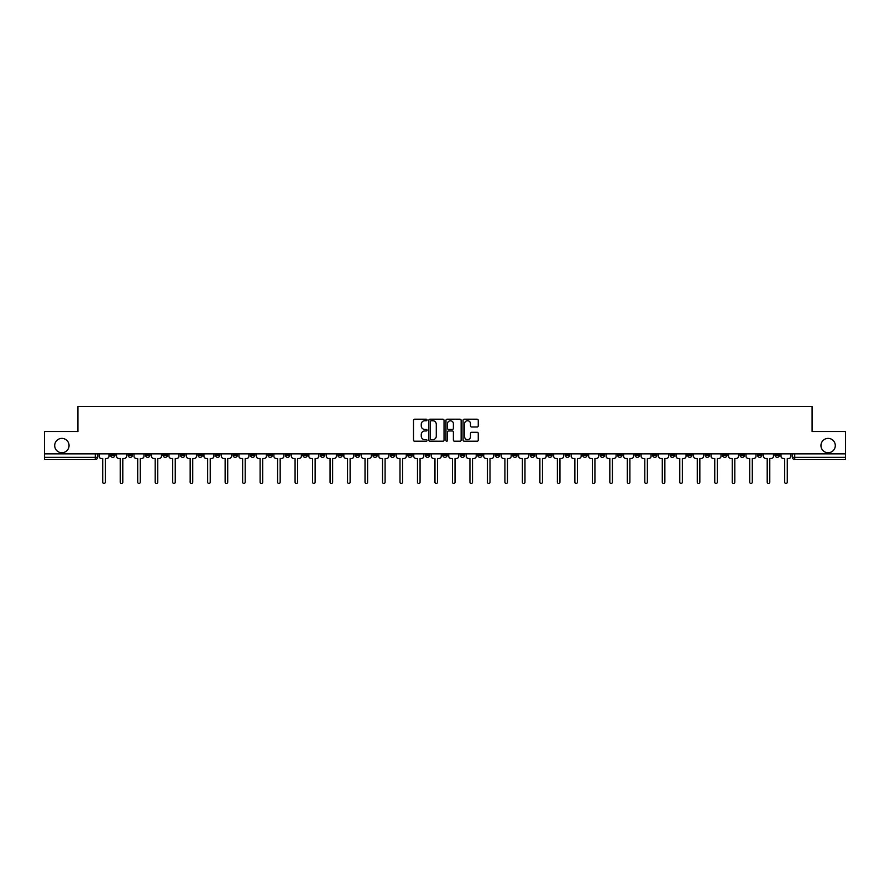 <?xml version="1.0" encoding="UTF-8"?>
<svg xmlns="http://www.w3.org/2000/svg" width="890" height="890" viewBox="0 0 890 890"><rect width="100%" height="100%" fill="white"/><g stroke="black" fill="none" stroke-linecap="round" stroke-linejoin="round"><path stroke-width="1.33" d="M427.067 419.969A0.768 0.768 0 0 0 426.299 419.201L414.607 419.201A1.101 1.101 0 0 0 413.505 420.303L413.505 440.105A1.101 1.101 0 0 0 414.607 441.206L426.299 441.206A0.768 0.768 0 0 0 427.067 440.439A0.768 0.768 0 0 0 426.299 439.671L424.786 439.671A3.516 3.516 0 0 1 421.259 436.145L421.259 434.498A3.516 3.516 0 0 1 424.786 430.971L426.299 430.971A0.768 0.768 0 0 0 427.067 430.204A0.768 0.768 0 0 0 426.299 429.436L424.786 429.436A3.516 3.516 0 0 1 421.259 425.909L421.259 424.263A3.516 3.516 0 0 1 424.786 420.736L426.299 420.736A0.768 0.768 0 0 0 427.067 419.969M820.947 445.556A7.176 7.176 0 0 0 828.123 452.732A7.176 7.176 0 0 0 835.298 445.556A7.176 7.176 0 0 0 828.123 438.392A7.176 7.176 0 0 0 820.947 445.556M54.702 445.556A7.176 7.176 0 0 0 61.877 452.732A7.176 7.176 0 0 0 69.053 445.556A7.176 7.176 0 0 0 61.877 438.392A7.176 7.176 0 0 0 54.702 445.556M687.569 453.856L687.569 455.09L692.053 455.09A2.247 2.247 0 0 1 689.806 457.327A2.247 2.247 0 0 1 687.569 455.09L687.569 453.856M582.65 453.856L582.65 455.09L587.133 455.09A2.247 2.247 0 0 1 584.886 457.327A2.247 2.247 0 0 1 582.65 455.09L582.65 453.856M565.161 453.856L565.161 455.09L569.644 455.09A2.247 2.247 0 0 1 567.408 457.327A2.247 2.247 0 0 1 565.161 455.09L565.161 453.856M460.241 453.856L460.241 455.09L464.725 455.09A2.247 2.247 0 0 1 462.489 457.327A2.247 2.247 0 0 1 460.241 455.09L460.241 453.856M442.753 453.856L442.753 455.09L447.247 455.09A2.247 2.247 0 0 1 445 457.327A2.247 2.247 0 0 1 442.753 455.09L442.753 453.856M425.275 453.856L425.275 455.09L429.759 455.09A2.247 2.247 0 0 1 427.512 457.327A2.247 2.247 0 0 1 425.275 455.09L425.275 453.856M390.298 453.856L390.298 455.09L394.782 455.09A2.247 2.247 0 0 1 392.546 457.327A2.247 2.247 0 0 1 390.298 455.09L390.298 453.856M355.332 455.09L355.332 453.856L355.332 455.09A2.247 2.247 0 0 0 357.569 457.327A2.247 2.247 0 0 1 355.332 455.09L359.816 455.09A2.247 2.247 0 0 1 357.569 457.327A2.247 2.247 0 0 0 359.816 455.09L359.816 453.856L359.816 455.09M337.844 455.09L337.844 453.856L337.844 455.09A2.247 2.247 0 0 0 340.08 457.327A2.247 2.247 0 0 1 337.844 455.09L342.327 455.09A2.247 2.247 0 0 1 340.08 457.327M320.356 455.09L320.356 453.856L320.356 455.09A2.247 2.247 0 0 0 322.592 457.327A2.247 2.247 0 0 1 320.356 455.09L324.839 455.09A2.247 2.247 0 0 1 322.592 457.327A2.247 2.247 0 0 0 324.839 455.09L324.839 453.856L324.839 455.09M302.867 453.856L302.867 455.09L307.35 455.09A2.247 2.247 0 0 1 305.114 457.327A2.247 2.247 0 0 1 302.867 455.09L302.867 453.856M285.378 453.856L285.378 455.09L289.862 455.09A2.247 2.247 0 0 1 287.626 457.327A2.247 2.247 0 0 1 285.378 455.09L285.378 453.856M267.901 453.856L267.901 455.09L272.385 455.09A2.247 2.247 0 0 1 270.137 457.327A2.247 2.247 0 0 1 267.901 455.09L267.901 453.856M250.413 455.09L250.413 453.856L250.413 455.09A2.247 2.247 0 0 0 252.649 457.327A2.247 2.247 0 0 1 250.413 455.09L254.896 455.09A2.247 2.247 0 0 1 252.649 457.327M215.436 455.09L215.436 453.856L215.436 455.09A2.247 2.247 0 0 0 217.683 457.327A2.247 2.247 0 0 1 215.436 455.09L219.919 455.09A2.247 2.247 0 0 1 217.683 457.327A2.247 2.247 0 0 0 219.919 455.09L219.919 453.856L219.919 455.09M197.947 455.09L197.947 453.856L197.947 455.09A2.247 2.247 0 0 0 200.194 457.327A2.247 2.247 0 0 1 197.947 455.09L202.431 455.09A2.247 2.247 0 0 1 200.194 457.327A2.247 2.247 0 0 0 202.431 455.09L202.431 453.856L202.431 455.09M180.47 455.09L180.47 453.856L180.47 455.09A2.247 2.247 0 0 0 182.706 457.327A2.247 2.247 0 0 1 180.47 455.09L184.953 455.09A2.247 2.247 0 0 1 182.706 457.327A2.247 2.247 0 0 0 184.953 455.09L184.953 453.856L184.953 455.09M162.981 455.09L162.981 453.856L162.981 455.09A2.247 2.247 0 0 0 165.217 457.327A2.247 2.247 0 0 1 162.981 455.09L167.465 455.09A2.247 2.247 0 0 1 165.217 457.327M145.493 455.09L145.493 453.856L145.493 455.09A2.247 2.247 0 0 0 147.74 457.327A2.247 2.247 0 0 1 145.493 455.09L149.976 455.09A2.247 2.247 0 0 1 147.74 457.327A2.247 2.247 0 0 0 149.976 455.09L149.976 453.856L149.976 455.09M128.004 455.09L128.004 453.856L128.004 455.09A2.247 2.247 0 0 0 130.251 457.327A2.247 2.247 0 0 1 128.004 455.09L132.488 455.09A2.247 2.247 0 0 1 130.251 457.327A2.247 2.247 0 0 0 132.488 455.09L132.488 453.856L132.488 455.09M477.151 426.955A1.101 1.101 0 0 0 478.253 425.854L478.253 420.303A1.101 1.101 0 0 0 477.151 419.201L464.168 419.201A1.101 1.101 0 0 0 463.067 420.303L463.067 440.105A1.101 1.101 0 0 0 464.168 441.206L477.151 441.206A1.101 1.101 0 0 0 478.253 440.105L478.253 433.397A1.101 1.101 0 0 0 477.151 432.295L471.6 432.295A1.101 1.101 0 0 0 470.499 433.397L470.499 436.723A2.948 2.948 0 0 1 467.55 439.671A2.948 2.948 0 0 1 464.613 436.723L464.613 423.685A2.948 2.948 0 0 1 467.55 420.736A2.948 2.948 0 0 1 470.499 423.685L470.499 425.854A1.101 1.101 0 0 0 471.6 426.955L477.151 426.955M44.5 453.856L44.5 431.55L77.908 431.55L77.908 406.552L812.092 406.552L812.092 431.55L845.5 431.55L845.5 453.856L44.5 453.856L44.5 457.327L97.522 457.327L97.522 453.856L97.522 457.327A2.247 2.247 0 0 1 95.275 459.574L44.5 459.574L44.5 457.327M444.032 420.303A1.101 1.101 0 0 0 442.942 419.201L429.959 419.201A1.101 1.101 0 0 0 428.858 420.303L428.858 440.105A1.101 1.101 0 0 0 429.959 441.206L442.942 441.206A1.101 1.101 0 0 0 444.032 440.105L444.032 420.303M447.058 419.201L460.041 419.201A1.101 1.101 0 0 1 461.142 420.303L461.142 440.105A1.101 1.101 0 0 1 460.041 441.206L454.49 441.206A1.101 1.101 0 0 1 453.388 440.105L453.388 432.073A1.101 1.101 0 0 0 452.287 430.971L448.605 430.971A1.101 1.101 0 0 0 447.503 432.073L447.503 440.439A0.768 0.768 0 0 1 446.736 441.206A0.768 0.768 0 0 1 445.968 440.439L445.968 420.303A1.101 1.101 0 0 1 447.058 419.201M792.478 453.856L792.478 457.327L845.5 457.327L845.5 459.574L794.726 459.574A2.247 2.247 0 0 1 792.478 457.327A2.247 2.247 0 0 0 794.726 459.574L794.726 453.856M845.5 453.856L845.5 457.327M779.473 455.09L779.473 453.856L779.473 455.09A2.247 2.247 0 0 1 777.237 457.327A2.247 2.247 0 0 1 774.99 455.09L779.473 455.09A2.247 2.247 0 0 1 777.237 457.327M774.99 453.856L774.99 455.09M761.996 453.856L761.996 455.09A2.247 2.247 0 0 1 759.749 457.327A2.247 2.247 0 0 1 757.512 455.09A2.247 2.247 0 0 0 759.749 457.327M757.512 453.856L757.512 455.09L761.996 455.09M744.507 453.856L744.507 455.09A2.247 2.247 0 0 1 742.26 457.327A2.247 2.247 0 0 1 740.024 455.09L744.507 455.09A2.247 2.247 0 0 1 742.26 457.327M740.024 453.856L740.024 455.09M727.019 453.856L727.019 455.09A2.247 2.247 0 0 1 724.783 457.327A2.247 2.247 0 0 1 722.535 455.09A2.247 2.247 0 0 0 724.783 457.327M722.535 453.856L722.535 455.09L727.019 455.09M709.53 453.856L709.53 455.09A2.247 2.247 0 0 1 707.294 457.327A2.247 2.247 0 0 1 705.047 455.09L709.53 455.09M705.047 453.856L705.047 455.09M692.053 453.856L692.053 455.09A2.247 2.247 0 0 1 689.806 457.327M674.564 453.856L674.564 455.09A2.247 2.247 0 0 1 672.317 457.327A2.247 2.247 0 0 1 670.081 455.09L674.564 455.09M670.081 453.856L670.081 455.09M657.076 453.856L657.076 455.09A2.247 2.247 0 0 1 654.829 457.327A2.247 2.247 0 0 1 652.593 455.09L657.076 455.09M652.593 453.856L652.593 455.09M639.587 453.856L639.587 455.09A2.247 2.247 0 0 1 637.351 457.327A2.247 2.247 0 0 1 635.104 455.09A2.247 2.247 0 0 0 637.351 457.327M635.104 453.856L635.104 455.09L639.587 455.09M622.099 453.856L622.099 455.09A2.247 2.247 0 0 1 619.863 457.327A2.247 2.247 0 0 1 617.615 455.09L622.099 455.09M617.615 453.856L617.615 455.09M604.622 453.856L604.622 455.09A2.247 2.247 0 0 1 602.374 457.327A2.247 2.247 0 0 1 600.138 455.09L604.622 455.09M600.138 453.856L600.138 455.09M587.133 453.856L587.133 455.09M569.644 453.856L569.644 455.09L569.644 453.856M552.156 453.856L552.156 455.09A2.247 2.247 0 0 1 549.92 457.327A2.247 2.247 0 0 1 547.673 455.09L552.156 455.09M547.673 453.856L547.673 455.09M534.668 453.856L534.668 455.09A2.247 2.247 0 0 1 532.431 457.327A2.247 2.247 0 0 1 530.184 455.09L534.668 455.09M530.184 453.856L530.184 455.09M517.19 453.856L517.19 455.09A2.247 2.247 0 0 1 514.943 457.327A2.247 2.247 0 0 1 512.707 455.09L517.19 455.09M512.707 453.856L512.707 455.09M499.702 453.856L499.702 455.09A2.247 2.247 0 0 1 497.454 457.327A2.247 2.247 0 0 1 495.218 455.09L499.702 455.09M495.218 453.856L495.218 455.09M482.213 453.856L482.213 455.09A2.247 2.247 0 0 1 479.977 457.327A2.247 2.247 0 0 1 477.73 455.09L482.213 455.09M477.73 453.856L477.73 455.09M464.725 453.856L464.725 455.09A2.247 2.247 0 0 1 462.489 457.327M447.247 453.856L447.247 455.09M429.759 455.09L429.759 453.856L429.759 455.09A2.247 2.247 0 0 1 427.512 457.327M412.27 453.856L412.27 455.09A2.247 2.247 0 0 1 410.023 457.327A2.247 2.247 0 0 1 407.787 455.09A2.247 2.247 0 0 0 410.023 457.327A2.247 2.247 0 0 0 412.27 455.09L407.787 455.09L407.787 453.856M394.782 455.09L394.782 453.856L394.782 455.09A2.247 2.247 0 0 1 392.546 457.327M377.293 453.856L377.293 455.09A2.247 2.247 0 0 1 375.057 457.327A2.247 2.247 0 0 1 372.81 455.09A2.247 2.247 0 0 0 375.057 457.327M372.81 453.856L372.81 455.09L377.293 455.09M342.327 453.856L342.327 455.09L342.327 453.856M307.35 455.09L307.35 453.856L307.35 455.09A2.247 2.247 0 0 1 305.114 457.327M289.862 455.09L289.862 453.856L289.862 455.09A2.247 2.247 0 0 1 287.626 457.327M272.385 455.09L272.385 453.856L272.385 455.09A2.247 2.247 0 0 1 270.137 457.327M254.896 453.856L254.896 455.09L254.896 453.856M237.408 455.09L237.408 453.856L237.408 455.09A2.247 2.247 0 0 1 235.171 457.327A2.247 2.247 0 0 1 232.924 455.09L237.408 455.09A2.247 2.247 0 0 1 235.171 457.327M232.924 453.856L232.924 455.09M167.465 453.856L167.465 455.09L167.465 453.856M115.01 453.856L115.01 455.09A2.247 2.247 0 0 1 112.763 457.327A2.247 2.247 0 0 1 110.527 455.09A2.247 2.247 0 0 0 112.763 457.327A2.247 2.247 0 0 0 115.01 455.09L115.01 453.856M110.527 453.856L110.527 455.09L115.01 455.09M95.275 453.856L95.275 459.574A2.247 2.247 0 0 0 97.522 457.327M431.161 420.736A0.768 0.768 0 0 0 430.393 421.515L430.393 438.892A0.768 0.768 0 0 0 431.161 439.671L432.763 439.671A3.516 3.516 0 0 0 436.278 436.145L436.278 424.263A3.516 3.516 0 0 0 432.763 420.736L431.161 420.736M453.388 423.74A2.948 2.948 0 0 0 450.451 420.792A2.948 2.948 0 0 0 447.503 423.74L447.503 428.335A1.101 1.101 0 0 0 448.605 429.436L452.287 429.436A1.101 1.101 0 0 0 453.388 428.335L453.388 423.74M99.035 456.214L99.035 453.856L99.035 456.214A2.247 2.247 0 0 0 101.271 458.45L102.728 458.45L102.728 482.157A1.29 1.29 0 0 0 104.019 483.448A1.29 1.29 0 0 0 105.309 482.157L105.309 458.45L106.767 458.45A2.247 2.247 0 0 0 109.003 456.214L109.003 453.856L109.003 456.214M101.271 458.45L102.728 458.45L102.728 482.157M105.309 482.157L105.309 458.45L106.767 458.45M116.523 456.214L116.523 453.856L116.523 456.214A2.247 2.247 0 0 0 118.759 458.45L120.217 458.45L120.217 482.157A1.29 1.29 0 0 0 121.507 483.448A1.29 1.29 0 0 0 122.798 482.157L122.798 458.45L124.255 458.45A2.247 2.247 0 0 0 126.491 456.214L126.491 453.856L126.491 456.214M134.001 456.214L134.001 453.856L134.001 456.214A2.247 2.247 0 0 0 136.248 458.45L137.705 458.45L137.705 482.157A1.29 1.29 0 0 0 138.996 483.448A1.29 1.29 0 0 0 140.286 482.157L140.286 458.45L141.744 458.45A2.247 2.247 0 0 0 143.98 456.214L143.98 453.856L143.98 456.214M118.759 458.45L120.217 458.45L120.217 482.157M122.798 482.157L122.798 458.45L124.255 458.45M136.248 458.45L137.705 458.45L137.705 482.157M140.286 482.157L140.286 458.45L141.744 458.45M151.489 456.214L151.489 453.856L151.489 456.214A2.247 2.247 0 0 0 153.736 458.45L155.194 458.45L155.194 482.157A1.29 1.29 0 0 0 156.473 483.448A1.29 1.29 0 0 0 157.764 482.157L157.764 458.45L159.221 458.45A2.247 2.247 0 0 0 161.468 456.214L161.468 453.856L161.468 456.214M168.978 456.214L168.978 453.856L168.978 456.214A2.247 2.247 0 0 0 171.214 458.45L172.671 458.45L172.671 482.157A1.29 1.29 0 0 0 173.962 483.448A1.29 1.29 0 0 0 175.252 482.157L175.252 458.45L176.71 458.45A2.247 2.247 0 0 0 178.957 456.214L178.957 453.856L178.957 456.214M186.466 456.214L186.466 453.856L186.466 456.214A2.247 2.247 0 0 0 188.702 458.45L190.16 458.45L190.16 482.157A1.29 1.29 0 0 0 191.45 483.448A1.29 1.29 0 0 0 192.741 482.157L192.741 458.45L194.198 458.45A2.247 2.247 0 0 0 196.434 456.214L196.434 453.856L196.434 456.214M153.736 458.45L155.194 458.45L155.194 482.157M157.764 482.157L157.764 458.45L159.221 458.45M171.214 458.45L172.671 458.45L172.671 482.157M175.252 482.157L175.252 458.45L176.71 458.45M188.702 458.45L190.16 458.45L190.16 482.157M192.741 482.157L192.741 458.45L194.198 458.45M203.944 456.214L203.944 453.856L203.944 456.214A2.247 2.247 0 0 0 206.191 458.45L207.648 458.45L207.648 482.157A1.29 1.29 0 0 0 208.939 483.448A1.29 1.29 0 0 0 210.229 482.157L210.229 458.45L211.687 458.45A2.247 2.247 0 0 0 213.923 456.214L213.923 453.856L213.923 456.214M206.191 458.45L207.648 458.45L207.648 482.157M210.229 482.157L210.229 458.45L211.687 458.45M221.432 456.214L221.432 453.856L221.432 456.214A2.247 2.247 0 0 0 223.679 458.45L225.137 458.45L225.137 482.157A1.29 1.29 0 0 0 226.427 483.448A1.29 1.29 0 0 0 227.718 482.157L227.718 458.45L229.164 458.45A2.247 2.247 0 0 0 231.411 456.214L231.411 453.856L231.411 456.214M223.679 458.45L225.137 458.45L225.137 482.157M227.718 482.157L227.718 458.45L229.164 458.45M238.921 456.214L238.921 453.856L238.921 456.214A2.247 2.247 0 0 0 241.168 458.45L242.625 458.45L242.625 482.157A1.29 1.29 0 0 0 243.905 483.448A1.29 1.29 0 0 0 245.195 482.157L245.195 458.45L246.652 458.45A2.247 2.247 0 0 0 248.9 456.214L248.9 453.856L248.9 456.214M241.168 458.45L242.625 458.45L242.625 482.157M245.195 482.157L245.195 458.45L246.652 458.45M256.409 456.214L256.409 453.856L256.409 456.214A2.247 2.247 0 0 0 258.645 458.45L260.103 458.45L260.103 482.157A1.29 1.29 0 0 0 261.393 483.448A1.29 1.29 0 0 0 262.684 482.157L262.684 458.45L264.141 458.45A2.247 2.247 0 0 0 266.388 456.214L266.388 453.856L266.388 456.214M258.645 458.45L260.103 458.45L260.103 482.157M262.684 482.157L262.684 458.45L264.141 458.45M273.897 456.214L273.897 453.856L273.897 456.214A2.247 2.247 0 0 0 276.134 458.45L277.591 458.45L277.591 482.157A1.29 1.29 0 0 0 278.882 483.448A1.29 1.29 0 0 0 280.172 482.157L280.172 458.45L281.629 458.45A2.247 2.247 0 0 0 283.865 456.214L283.865 453.856L283.865 456.214M276.134 458.45L277.591 458.45L277.591 482.157M280.172 482.157L280.172 458.45L281.629 458.45M291.375 456.214L291.375 453.856L291.375 456.214A2.247 2.247 0 0 0 293.622 458.45L295.079 458.45L295.079 482.157A1.29 1.29 0 0 0 296.37 483.448A1.29 1.29 0 0 0 297.661 482.157L297.661 458.45L299.118 458.45A2.247 2.247 0 0 0 301.354 456.214L301.354 453.856L301.354 456.214M293.622 458.45L295.079 458.45L295.079 482.157M297.661 482.157L297.661 458.45L299.118 458.45M308.863 456.214L308.863 453.856L308.863 456.214A2.247 2.247 0 0 0 311.111 458.45L312.568 458.45L312.568 482.157A1.29 1.29 0 0 0 313.858 483.448A1.29 1.29 0 0 0 315.138 482.157L315.138 458.45L316.595 458.45A2.247 2.247 0 0 0 318.843 456.214L318.843 453.856L318.843 456.214M311.111 458.45L312.568 458.45L312.568 482.157M315.138 482.157L315.138 458.45L316.595 458.45M326.352 456.214L326.352 453.856L326.352 456.214A2.247 2.247 0 0 0 328.599 458.45L330.057 458.45L330.057 482.157A1.29 1.29 0 0 0 331.336 483.448A1.29 1.29 0 0 0 332.626 482.157L332.626 458.45L334.084 458.45A2.247 2.247 0 0 0 336.331 456.214L336.331 453.856L336.331 456.214M328.599 458.45L330.057 458.45L330.057 482.157M332.626 482.157L332.626 458.45L334.084 458.45M343.84 456.214L343.84 453.856L343.84 456.214A2.247 2.247 0 0 0 346.077 458.45L347.534 458.45L347.534 482.157A1.29 1.29 0 0 0 348.824 483.448A1.29 1.29 0 0 0 350.115 482.157L350.115 458.45L351.572 458.45A2.247 2.247 0 0 0 353.82 456.214L353.82 453.856L353.82 456.214M346.077 458.45L347.534 458.45L347.534 482.157M350.115 482.157L350.115 458.45L351.572 458.45M361.329 456.214L361.329 453.856L361.329 456.214A2.247 2.247 0 0 0 363.565 458.45L365.022 458.45L365.022 482.157A1.29 1.29 0 0 0 366.313 483.448A1.29 1.29 0 0 0 367.603 482.157L367.603 458.45L369.061 458.45A2.247 2.247 0 0 0 371.297 456.214L371.297 453.856L371.297 456.214M363.565 458.45L365.022 458.45L365.022 482.157M367.603 482.157L367.603 458.45L369.061 458.45M378.806 456.214L378.806 453.856L378.806 456.214A2.247 2.247 0 0 0 381.053 458.45L382.511 458.45L382.511 482.157A1.29 1.29 0 0 0 383.801 483.448A1.29 1.29 0 0 0 385.092 482.157L385.092 458.45L386.549 458.45A2.247 2.247 0 0 0 388.785 456.214L388.785 453.856L388.785 456.214M381.053 458.45L382.511 458.45L382.511 482.157M385.092 482.157L385.092 458.45L386.549 458.45M396.295 456.214L396.295 453.856L396.295 456.214A2.247 2.247 0 0 0 398.542 458.45L399.999 458.45L399.999 482.157A1.29 1.29 0 0 0 401.29 483.448A1.29 1.29 0 0 0 402.569 482.157L402.569 458.45L404.027 458.45A2.247 2.247 0 0 0 406.274 456.214L406.274 453.856L406.274 456.214M398.542 458.45L399.999 458.45L399.999 482.157M402.569 482.157L402.569 458.45L404.027 458.45M413.783 456.214L413.783 453.856L413.783 456.214A2.247 2.247 0 0 0 416.019 458.45L417.477 458.45L417.477 482.157A1.29 1.29 0 0 0 418.767 483.448A1.29 1.29 0 0 0 420.058 482.157L420.058 458.45L421.515 458.45A2.247 2.247 0 0 0 423.762 456.214L423.762 453.856L423.762 456.214M416.019 458.45L417.477 458.45L417.477 482.157M420.058 482.157L420.058 458.45L421.515 458.45M431.272 456.214L431.272 453.856L431.272 456.214A2.247 2.247 0 0 0 433.508 458.45L434.965 458.45L434.965 482.157A1.29 1.29 0 0 0 436.256 483.448A1.29 1.29 0 0 0 437.546 482.157L437.546 458.45L439.004 458.45A2.247 2.247 0 0 0 441.24 456.214L441.24 453.856L441.24 456.214M433.508 458.45L434.965 458.45L434.965 482.157M437.546 482.157L437.546 458.45L439.004 458.45M448.76 456.214L448.76 453.856L448.76 456.214A2.247 2.247 0 0 0 450.996 458.45L452.454 458.45L452.454 482.157A1.29 1.29 0 0 0 453.744 483.448A1.29 1.29 0 0 0 455.035 482.157L455.035 458.45L456.492 458.45A2.247 2.247 0 0 0 458.728 456.214L458.728 453.856L458.728 456.214M450.996 458.45L452.454 458.45L452.454 482.157M455.035 482.157L455.035 458.45L456.492 458.45M466.238 456.214L466.238 453.856L466.238 456.214A2.247 2.247 0 0 0 468.485 458.45L469.942 458.45L469.942 482.157A1.29 1.29 0 0 0 471.233 483.448A1.29 1.29 0 0 0 472.523 482.157L472.523 458.45L473.981 458.45A2.247 2.247 0 0 0 476.217 456.214L476.217 453.856L476.217 456.214M468.485 458.45L469.942 458.45L469.942 482.157M472.523 482.157L472.523 458.45L473.981 458.45M483.726 456.214L483.726 453.856L483.726 456.214A2.247 2.247 0 0 0 485.973 458.45L487.431 458.45L487.431 482.157A1.29 1.29 0 0 0 488.71 483.448A1.29 1.29 0 0 0 490.001 482.157L490.001 458.45L491.458 458.45A2.247 2.247 0 0 0 493.705 456.214L493.705 453.856L493.705 456.214M485.973 458.45L487.431 458.45L487.431 482.157M490.001 482.157L490.001 458.45L491.458 458.45M501.215 456.214L501.215 453.856L501.215 456.214A2.247 2.247 0 0 0 503.451 458.45L504.908 458.45L504.908 482.157A1.29 1.29 0 0 0 506.199 483.448A1.29 1.29 0 0 0 507.489 482.157L507.489 458.45L508.947 458.45A2.247 2.247 0 0 0 511.194 456.214L511.194 453.856L511.194 456.214M503.451 458.45L504.908 458.45L504.908 482.157M507.489 482.157L507.489 458.45L508.947 458.45M518.703 456.214L518.703 453.856L518.703 456.214A2.247 2.247 0 0 0 520.939 458.45L522.397 458.45L522.397 482.157A1.29 1.29 0 0 0 523.687 483.448A1.29 1.29 0 0 0 524.978 482.157L524.978 458.45L526.435 458.45A2.247 2.247 0 0 0 528.671 456.214L528.671 453.856L528.671 456.214M520.939 458.45L522.397 458.45L522.397 482.157M524.978 482.157L524.978 458.45L526.435 458.45M536.181 456.214L536.181 453.856L536.181 456.214A2.247 2.247 0 0 0 538.428 458.45L539.885 458.45L539.885 482.157A1.29 1.29 0 0 0 541.176 483.448A1.29 1.29 0 0 0 542.466 482.157L542.466 458.45L543.923 458.45A2.247 2.247 0 0 0 546.16 456.214L546.16 453.856L546.16 456.214M538.428 458.45L539.885 458.45L539.885 482.157M542.466 482.157L542.466 458.45L543.923 458.45M553.669 456.214L553.669 453.856L553.669 456.214A2.247 2.247 0 0 0 555.916 458.45L557.374 458.45L557.374 482.157A1.29 1.29 0 0 0 558.664 483.448A1.29 1.29 0 0 0 559.943 482.157L559.943 458.45L561.401 458.45A2.247 2.247 0 0 0 563.648 456.214L563.648 453.856L563.648 456.214M555.916 458.45L557.374 458.45L557.374 482.157M559.943 482.157L559.943 458.45L561.401 458.45M571.158 456.214L571.158 453.856L571.158 456.214A2.247 2.247 0 0 0 573.405 458.45L574.862 458.45L574.862 482.157A1.29 1.29 0 0 0 576.142 483.448A1.29 1.29 0 0 0 577.432 482.157L577.432 458.45L578.889 458.45A2.247 2.247 0 0 0 581.137 456.214L581.137 453.856L581.137 456.214M573.405 458.45L574.862 458.45L574.862 482.157M577.432 482.157L577.432 458.45L578.889 458.45M588.646 456.214L588.646 453.856L588.646 456.214A2.247 2.247 0 0 0 590.882 458.45L592.34 458.45L592.34 482.157A1.29 1.29 0 0 0 593.63 483.448A1.29 1.29 0 0 0 594.921 482.157L594.921 458.45L596.378 458.45A2.247 2.247 0 0 0 598.625 456.214L598.625 453.856L598.625 456.214M590.882 458.45L592.34 458.45L592.34 482.157M594.921 482.157L594.921 458.45L596.378 458.45M606.135 456.214L606.135 453.856L606.135 456.214A2.247 2.247 0 0 0 608.371 458.45L609.828 458.45L609.828 482.157A1.29 1.29 0 0 0 611.119 483.448A1.29 1.29 0 0 0 612.409 482.157L612.409 458.45L613.866 458.45A2.247 2.247 0 0 0 616.102 456.214L616.102 453.856L616.102 456.214M608.371 458.45L609.828 458.45L609.828 482.157M612.409 482.157L612.409 458.45L613.866 458.45M623.612 456.214L623.612 453.856L623.612 456.214A2.247 2.247 0 0 0 625.859 458.45L627.317 458.45L627.317 482.157A1.29 1.29 0 0 0 628.607 483.448A1.29 1.29 0 0 0 629.898 482.157L629.898 458.45L631.355 458.45A2.247 2.247 0 0 0 633.591 456.214L633.591 453.856L633.591 456.214M625.859 458.45L627.317 458.45L627.317 482.157M629.898 482.157L629.898 458.45L631.355 458.45M641.1 456.214L641.1 453.856L641.1 456.214A2.247 2.247 0 0 0 643.348 458.45L644.805 458.45L644.805 482.157A1.29 1.29 0 0 0 646.096 483.448A1.29 1.29 0 0 0 647.375 482.157L647.375 458.45L648.832 458.45A2.247 2.247 0 0 0 651.08 456.214L651.08 453.856L651.08 456.214M643.348 458.45L644.805 458.45L644.805 482.157M647.375 482.157L647.375 458.45L648.832 458.45M658.589 456.214L658.589 453.856L658.589 456.214A2.247 2.247 0 0 0 660.836 458.45L662.282 458.45L662.282 482.157A1.29 1.29 0 0 0 663.573 483.448A1.29 1.29 0 0 0 664.863 482.157L664.863 458.45L666.321 458.45A2.247 2.247 0 0 0 668.568 456.214L668.568 453.856L668.568 456.214M660.836 458.45L662.282 458.45L662.282 482.157M664.863 482.157L664.863 458.45L666.321 458.45M676.077 456.214L676.077 453.856L676.077 456.214A2.247 2.247 0 0 0 678.314 458.45L679.771 458.45L679.771 482.157A1.29 1.29 0 0 0 681.061 483.448A1.29 1.29 0 0 0 682.352 482.157L682.352 458.45L683.809 458.45A2.247 2.247 0 0 0 686.057 456.214L686.057 453.856L686.057 456.214M678.314 458.45L679.771 458.45L679.771 482.157M682.352 482.157L682.352 458.45L683.809 458.45M693.566 456.214L693.566 453.856L693.566 456.214A2.247 2.247 0 0 0 695.802 458.45L697.259 458.45L697.259 482.157A1.29 1.29 0 0 0 698.55 483.448A1.29 1.29 0 0 0 699.84 482.157L699.84 458.45L701.298 458.45A2.247 2.247 0 0 0 703.534 456.214L703.534 453.856L703.534 456.214M695.802 458.45L697.259 458.45L697.259 482.157M699.84 482.157L699.84 458.45L701.298 458.45M711.043 456.214L711.043 453.856L711.043 456.214A2.247 2.247 0 0 0 713.29 458.45L714.748 458.45L714.748 482.157A1.29 1.29 0 0 0 716.038 483.448A1.29 1.29 0 0 0 717.329 482.157L717.329 458.45L718.786 458.45A2.247 2.247 0 0 0 721.022 456.214L721.022 453.856L721.022 456.214M713.29 458.45L714.748 458.45L714.748 482.157M717.329 482.157L717.329 458.45L718.786 458.45M728.532 456.214L728.532 453.856L728.532 456.214A2.247 2.247 0 0 0 730.779 458.45L732.236 458.45L732.236 482.157A1.29 1.29 0 0 0 733.527 483.448A1.29 1.29 0 0 0 734.806 482.157L734.806 458.45L736.264 458.45A2.247 2.247 0 0 0 738.511 456.214L738.511 453.856L738.511 456.214M730.779 458.45L732.236 458.45L732.236 482.157M734.806 482.157L734.806 458.45L736.264 458.45M746.02 456.214L746.02 453.856L746.02 456.214A2.247 2.247 0 0 0 748.256 458.45L749.714 458.45L749.714 482.157A1.29 1.29 0 0 0 751.004 483.448A1.29 1.29 0 0 0 752.295 482.157L752.295 458.45L753.752 458.45A2.247 2.247 0 0 0 755.999 456.214L755.999 453.856L755.999 456.214M748.256 458.45L749.714 458.45L749.714 482.157M752.295 482.157L752.295 458.45L753.752 458.45M763.509 456.214L763.509 453.856L763.509 456.214A2.247 2.247 0 0 0 765.745 458.45L767.202 458.45L767.202 482.157A1.29 1.29 0 0 0 768.493 483.448A1.29 1.29 0 0 0 769.783 482.157L769.783 458.45L771.241 458.45A2.247 2.247 0 0 0 773.477 456.214L773.477 453.856L773.477 456.214M765.745 458.45L767.202 458.45L767.202 482.157M769.783 482.157L769.783 458.45L771.241 458.45M780.997 456.214L780.997 453.856L780.997 456.214A2.247 2.247 0 0 0 783.233 458.45L784.691 458.45L784.691 482.157A1.29 1.29 0 0 0 785.981 483.448A1.29 1.29 0 0 0 787.272 482.157L787.272 458.45L788.729 458.45A2.247 2.247 0 0 0 790.965 456.214L790.965 453.856L790.965 456.214M783.233 458.45L784.691 458.45L784.691 482.157M787.272 482.157L787.272 458.45L788.729 458.45"/></g></svg>
